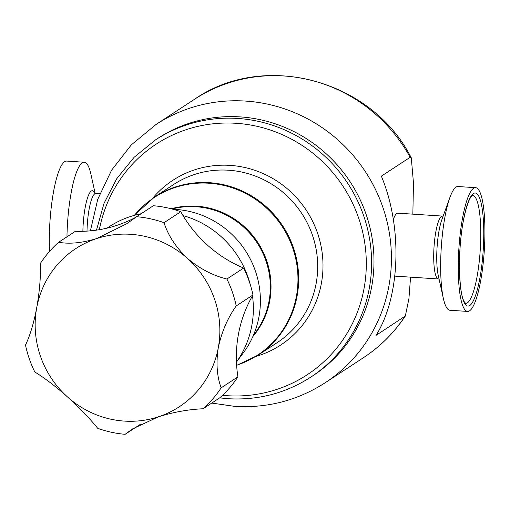 <?xml version="1.0" encoding="UTF-8"?>
<svg xmlns="http://www.w3.org/2000/svg" width="510" height="510" viewBox="0 0 510 510"><rect width="100%" height="100%" fill="white"/><g stroke="black" fill="none" stroke-linecap="round" stroke-linejoin="round"><path stroke-width="0.76" d="M310.762 377.132A141.767 137.107 56.8 0 0 366.18 223.775A141.767 137.107 56.8 0 0 237.73 118.448A141.767 137.107 56.8 0 0 155.403 139.957L157.781 138.395A141.767 137.107 56.8 0 1 240.114 116.892A141.767 137.107 56.8 0 1 368.564 222.22A141.767 137.107 56.8 0 1 313.146 375.577L310.762 377.132C285.734 393.242 258.207 400.433 228.18 398.718L219.638 397.896M467.568 311.412L449.967 310.271A61.997 12.744 -86.3 0 1 446.39 307.269A61.997 12.744 -86.3 0 1 443.362 298.452A61.997 12.744 -86.3 0 1 449.935 197.402A61.997 12.744 -86.3 0 1 458.012 186.532L475.613 187.68A61.997 12.744 -86.3 0 1 479.19 190.683A61.997 12.744 -86.3 0 1 483.563 259.603A61.997 12.744 -86.3 0 1 467.568 311.412A61.997 12.744 -86.3 0 1 463.992 308.41A61.997 12.744 -86.3 0 1 459.612 239.49A61.997 12.744 -86.3 0 1 475.613 187.68M472.649 195.375A54.124 11.124 -86.3 0 1 475.76 198.001A54.124 11.124 -86.3 0 1 479.585 258.137A54.124 11.124 -86.3 0 1 465.63 303.399L464.368 301.907C458.471 293.588 457.617 247.777 463.73 219.083C466.969 203.299 469.965 198.186 471.074 196.873L472.655 195.375M412.851 214.155L413.47 183.02L411.296 157.883L410.155 157.29L381.346 176.16C402.709 227.09 400.401 296.559 376.061 335.363L405.348 315.97C394.204 332.737 380.25 346.628 363.496 357.657A154.371 149.296 -123.2 0 0 404.87 316.493M96.517 238.616A94.509 91.405 -123.2 0 0 36.701 307.855C39.474 292.224 40.755 277.338 40.551 263.185A110.262 106.641 56.8 0 1 58.663 242.256C69.315 244.226 81.931 243.015 96.517 238.616L126.512 223.884L136.591 216.705A110.262 106.641 56.8 0 1 164.022 222.698C168.134 235.505 175.95 247.407 187.47 258.417C199.703 268.706 212.842 275.578 226.899 279.027A110.262 106.641 56.8 0 1 236.219 305.949C227.613 318.106 221.646 331.972 218.318 347.546C215.94 362.916 216.89 376.348 221.168 387.829A110.262 106.641 56.8 0 1 203.05 408.759C188.305 409.441 173.406 412.131 158.355 416.829L132.358 428.999L125.128 434.31A110.262 106.641 56.8 0 1 97.697 428.317C89.524 418.174 79.471 407.732 67.549 396.984C55.711 386.433 44.803 378.101 34.82 371.994A110.262 106.641 56.8 0 1 25.5 345.066C30.045 335.574 33.781 323.168 36.701 307.855A94.509 91.405 -123.2 0 0 67.549 396.984A94.509 91.405 -123.2 0 0 158.355 416.829A94.509 91.405 -123.2 0 0 218.318 347.546A94.509 91.405 -123.2 0 0 187.47 258.417A94.509 91.405 -123.2 0 0 96.664 238.572A94.509 91.405 -123.2 0 0 96.517 238.616M107.004 228.148L109.216 226.701A94.509 91.405 56.8 0 1 130.012 216.68A94.509 91.405 56.8 0 1 137.623 214.538A94.509 91.405 56.8 0 1 140.996 213.817M183.013 215.59A94.509 91.405 56.8 0 1 250.359 284.899M252.488 295.806A94.509 91.405 56.8 0 1 236.455 362.043M116.611 225.452A94.509 91.405 56.8 0 1 116.758 225.407A94.509 91.405 56.8 0 1 116.956 225.344A126.015 121.877 56.8 0 1 116.758 225.407A126.015 121.877 56.8 0 1 75.41 231.285L58.663 242.256M226.899 279.027L243.646 268.056A126.015 121.877 56.8 0 1 207.57 245.253A126.015 121.877 56.8 0 1 180.769 211.726A110.262 106.641 56.8 0 0 153.338 205.734L136.591 216.705M136.03 217.132A126.015 121.877 56.8 0 1 116.956 225.344M173.151 209.304A89.658 86.713 56.8 0 1 251.092 260.648A89.658 86.713 56.8 0 1 243.27 352.945L236.455 362.075M95.166 193.411L90.876 174.05A61.997 12.744 93.7 0 0 87.363 164.462A61.997 12.744 93.7 0 0 84.271 162.231A61.997 12.744 93.7 0 0 66.957 236.825M84.271 162.231L66.67 161.083A61.997 12.744 93.7 0 0 49.534 251.392M180.769 211.726L164.022 222.698M221.168 387.829L237.915 376.858A126.015 121.877 56.8 0 1 238.412 334.381A126.015 121.877 56.8 0 1 252.966 294.978L236.219 305.949M237.915 376.858A110.262 106.641 56.8 0 1 219.804 397.787L203.05 408.759M140.467 424.263L125.128 434.31M243.646 268.056A110.262 106.641 56.8 0 1 252.966 294.978M410.563 277.147L408.912 298.758L405.348 315.97M439.072 279.091L438.434 278.964A31.505 6.477 -86.3 0 1 436.617 277.434A31.505 6.477 -86.3 0 1 434.392 242.416A31.505 6.477 -86.3 0 1 442.527 216.087L397.762 213.174A31.505 6.477 93.7 0 0 393.306 219.714M253.495 335.089A78.757 76.175 -123.2 0 0 263.281 254.12A78.757 76.175 -123.2 0 0 195.955 206.722A78.757 76.175 -123.2 0 0 172.029 208.998M152.643 198.288A98.449 95.217 56.8 0 1 230.023 165.374A98.449 95.217 56.8 0 1 322.078 252.169A98.449 95.217 56.8 0 1 256.186 356.356M222.5 395.32A137.827 133.301 -123.2 0 0 227.116 395.703A137.827 133.301 -123.2 0 0 366.231 268.247A137.827 133.301 -123.2 0 0 236.149 123.292A137.827 133.301 -123.2 0 0 99.367 229.691M209.412 182.682A94.509 91.405 56.8 0 1 295.048 252.903A94.509 91.405 56.8 0 1 258.105 355.139L277.134 342.669A94.509 91.405 -123.2 0 0 314.077 240.433A94.509 91.405 -123.2 0 0 228.448 170.212A94.509 91.405 -123.2 0 0 173.559 184.556L154.53 197.019A94.509 91.405 56.8 0 1 209.412 182.682M171.194 208.781A79.024 76.43 56.8 0 1 196.401 206.174A79.024 76.43 56.8 0 1 264.352 254.643A79.024 76.43 56.8 0 1 252.896 336.46M236.621 365.243A94.242 91.15 -123.2 0 0 296.89 264.932A94.242 91.15 -123.2 0 0 208.972 183.23A94.242 91.15 -123.2 0 0 134.385 215.36M443.362 298.452L438.224 275.26A34.074 7.006 -86.3 0 1 441.839 219.727L449.935 197.402M464.648 303.329A56.642 11.647 -86.3 0 1 461.575 232.133A56.642 11.647 -86.3 0 1 478.533 195.763A56.642 11.647 -86.3 0 1 481.606 266.959A56.642 11.647 -86.3 0 1 464.648 303.329M363.496 357.657L325.176 382.755A154.371 149.296 -123.2 0 0 385.515 215.768A154.371 149.296 -123.2 0 0 245.648 101.082A154.371 149.296 -123.2 0 0 156.003 124.497L131.299 144.885L111.575 170.212L97.741 199.314L90.398 230.851M410.155 157.29A154.371 149.296 -123.2 0 0 283.968 75.977A154.371 149.296 -123.2 0 0 194.323 99.399L156.003 124.497M94.599 193.124L95.803 193.539A31.505 6.477 93.7 0 0 87.012 231.113M94.764 193.22A34.074 7.006 93.7 0 0 94.082 191.964A34.074 7.006 93.7 0 0 82.875 231.304M258.105 355.139L236.634 365.402M438.434 278.964L394.861 276.127M325.176 382.755C297.757 400.395 267.642 408.274 234.823 406.387L211.72 403.078M141.162 213.709L137.623 214.538M95.803 193.539L99.788 193.8M411.296 157.883C372.077 79.981 264.295 50.579 194.323 99.399M443.177 216.036L442.527 216.087M154.53 197.019L134.162 215.424M155.403 139.957L134.073 157.322L116.713 178.736L104.021 203.337L96.492 230.137"/></g></svg>
